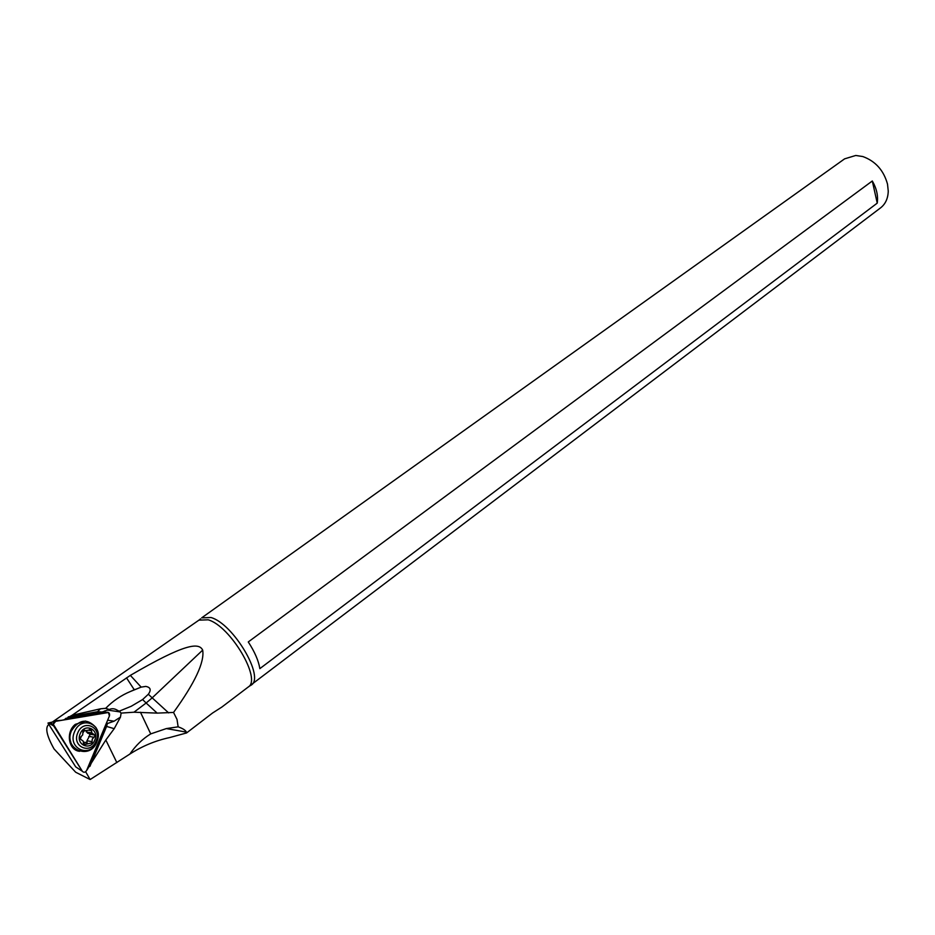 <?xml version="1.0" encoding="UTF-8"?>
<svg xmlns="http://www.w3.org/2000/svg" width="935" height="935" viewBox="0 0 935 935"><rect width="100%" height="100%" fill="white"/><g stroke="black" fill="none" stroke-linecap="round" stroke-linejoin="round"><path stroke-width="1.4" d="M55.691 721.317L108.472 712.493L109.395 716.011L86.651 770.405C85.319 772.52 83.881 772.813 82.338 771.27L53.295 724.239L55.691 721.317L107.081 712.248C109.185 712.353 109.956 713.615 109.395 716.011L86.651 770.405C85.319 772.52 83.881 772.813 82.338 771.27L53.704 725.957C52.874 723.748 53.54 722.194 55.691 721.317M85.599 721.049L75.303 724.356C65.462 732.047 68.454 750.419 79.662 751.308M82.338 771.27L75.7 766.864L47.965 723.047L55.504 721.364M200.534 618.9L198.933 620.139L208.178 619.812C230.407 626.018 262.01 679.535 248.161 687.073L880.618 207.827C885.503 203.982 888.04 198.395 888.25 191.091L887.514 184.137C883.704 170.369 875.487 161.182 862.853 156.554L855.759 155.467L844.597 158.856L201.668 617.86L210.994 617.521C233.376 623.715 265.119 677.513 251.153 685.133L249.844 685.893M872.297 180.993C876.633 188.473 878.281 195.847 877.24 203.129L872.297 180.993L248.278 641.948C254.706 651.824 258.563 660.718 259.848 668.63L877.24 203.129M61.137 720.359L56.825 720.628M63.709 719.903L72.018 715.31L130.351 675.374C184.756 643.689 198.828 642.17 202.673 650.117C204.707 661.992 194.994 682.76 173.548 712.435L177.007 719.401L178.141 726.834C182.816 728.47 185.551 730.235 186.369 732.117L186.544 732.958L212.561 713.019L221.899 707.035M85.634 771.737L90.134 779.533L75.677 772.228L54.055 748.947C46.89 736.125 45.032 728.049 48.468 724.754L48.877 724.496M105.001 710.74L105.363 712.552M55.866 720.476L58.274 720.862M65.66 718.419L97.205 712.867L99.659 712.844L98.467 713.767M68.243 716.865L97.509 711.722L100.442 708.812L72.018 715.31M221.922 707.012L248.161 687.073M100.442 708.812L105.69 708.321C112.866 700.969 121.141 695.336 130.514 691.444L141.15 687.12L145.743 686.419C150.582 687.272 151.447 689.89 148.326 694.249L152.183 697.861L146.129 703.003L142.599 699.555L148.326 694.249M142.599 699.555L131.216 706.276L119.259 711.161L117.775 710.53C114.947 708.566 112.106 708.227 109.255 709.49L105.69 708.321M109.255 709.49L99.659 712.844M130.351 675.374L141.15 687.12M173.548 712.435L157.15 713.113L133.962 712.213L121.118 713.089L120.463 717.122L114.21 728.681L105.819 740.006L86.628 770.545L105.561 725.186M178.141 726.834L166.36 728.575L150.722 733.893L140.46 712.248M186.544 732.958L169.656 737.563C155.502 740.602 142.237 746.107 129.86 754.066C135.692 745.534 142.646 738.814 150.722 733.893M90.134 779.533L129.86 754.066M106.052 724.017L114.093 721.189L120.463 717.122M119.259 711.161L121.118 713.089M83.449 743.278L83.566 744.272L85.798 744.318L92.016 742.834L92.249 739.106L94.716 736.406L94.704 735.003L91.794 732.9L91.396 729.686L82.958 731.112L82.724 734.84L80.223 737.563L80.223 738.954L83.203 741.139L83.449 743.278M87.352 743.091L83.472 742.039M86.125 730.971L88.615 733.472L93.5 734.291M84.758 742.635L87.084 741.969L86.932 740.754L89.772 735.564L89.76 734.139L88.615 733.472M84.594 730.153L82.993 732.783M126.505 677.828L134.231 689.714M53.704 725.957L48.41 722.93L53.295 724.239M92.062 733.321L92.109 734.559M70.803 742.156C69.237 737.914 69.657 733.694 72.042 729.487M97.205 712.867L97.509 711.722L101.284 711.932M202.673 650.117L152.183 697.861L168.651 712.902M166.36 728.575L186.369 732.117M116.852 762.586L105.819 740.006M114.21 728.681L106.59 726.425L89.889 766.408M114.093 721.189L107.654 720.184M157.15 713.113L146.129 703.003L133.962 712.213M107.467 723.246L106.59 726.425L105.281 725.934M83.472 743.185L84.395 742.402M87.563 733.169L87.352 732.152M71.376 730.889L71.773 730.036M74.59 731.684C66.829 748.619 90.356 758.904 96.854 741.642C104.51 725.011 81.368 714.398 74.59 731.684M77.804 732.783C83.367 718.559 102.429 727.266 96.118 740.976C90.753 755.188 71.422 746.703 77.804 732.783M94.727 740.216C90.461 751.471 75.162 744.739 80.223 733.718C84.606 722.451 99.729 729.335 94.727 740.216M83.449 743.909L85.798 744.318M83.846 730.212L85.073 730.41M88.685 730.235L91.525 730.702M88.767 736.383L93.932 737.259M86.932 740.754L92.086 741.654M81.181 736.616L80.316 739.094M198.933 620.139L49.882 723.772M130.514 691.444L135.002 689.375M120.124 711.932L107.291 710.039M96.083 727.675C87.352 718.092 79.124 719.167 71.399 730.889C63.253 749.309 90.181 760.576 96.831 741.887M97.661 739.223L96.901 741.689M91.396 729.686L89.456 729.37M91.794 732.9L86.336 731.988M94.704 735.003L89.772 734.174"/></g></svg>

